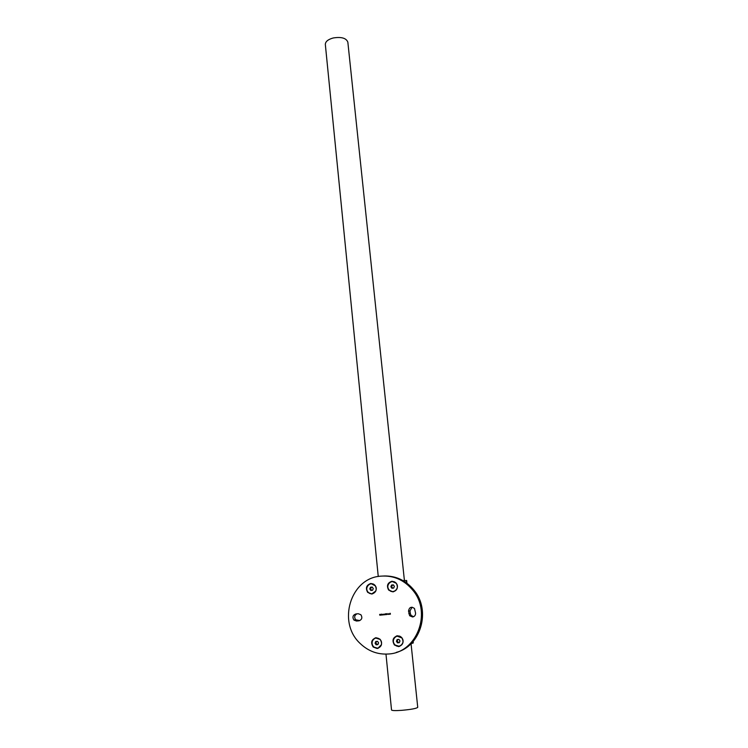 <?xml version="1.0" encoding="UTF-8"?>
<svg xmlns="http://www.w3.org/2000/svg" width="748" height="748" viewBox="0 0 748 748"><rect width="100%" height="100%" fill="white"/><g stroke="black" fill="none" stroke-linecap="round" stroke-linejoin="round"><path stroke-width="1.12" d="M378.254 576.512L325.333 44.459C325.399 41.579 328.017 39.429 333.187 37.98C341.378 36.671 346.268 38.073 347.848 42.169L404.416 580.57M385.977 654.117L391.531 710.011C392.008 710.647 395.318 710.768 401.47 710.357C411.101 709.497 416.514 708.496 417.739 707.346L411.054 643.71M398.562 646.618C403.125 645.01 404.154 641.952 401.648 637.464L397.45 635.763C392.84 637.418 391.84 640.494 394.448 644.991L398.562 646.618M396.833 635.856C392.896 637.922 392.176 640.952 394.682 644.926L399.591 646.403M377.132 648.516C381.751 646.842 382.733 643.757 380.087 639.26L376.085 637.717C371.429 639.447 370.475 642.56 373.224 647.048L377.132 648.516M375.543 637.801C371.522 639.923 370.84 642.981 373.476 646.983L378.105 648.329M371.812 594.052C376.216 592.491 377.273 589.546 374.982 585.226L370.784 583.496C366.352 585.095 365.323 588.059 367.689 592.388L371.812 594.052M371.148 583.477L371.036 583.487C366.604 585.086 365.576 588.05 367.941 592.369L371.878 594.043M392.962 591.883C397.319 590.387 398.413 587.479 396.253 583.169L391.877 581.28C387.483 582.823 386.407 585.749 388.651 590.069L392.962 591.883M392.251 581.261L392.111 581.271C387.716 582.804 386.651 585.731 388.895 590.05L393.009 591.874M413.579 616.707L411.12 615.464L410.278 613.454L410.007 610.854L412.092 607.189M412.569 616.978L409.652 615.735L408.53 611.107C409.268 607.189 411.25 606.31 414.486 608.479L415.57 613.061C415.598 615.258 414.598 616.567 412.569 616.978M388.464 653.995C377.777 654.687 368.427 651.256 360.405 643.701C336.89 622.523 350.522 577.98 380.676 576.166C393.56 575.175 404.341 579.952 413.027 590.481C432.007 612.939 416.758 652.808 388.464 653.995M389.437 614.08L389.83 613.351L389.914 614.23L389.83 613.351M386.267 614.604L386.164 613.706M384.444 614.763L384.668 614.099L384.958 614.706L384.397 614.136M383.462 614.22L383.593 614.847L383.032 614.781L383.462 614.22M381.639 614.145L381.48 615.062L381.639 614.145M380.508 615.08L380.461 614.501L380.508 615.08M355.861 613.958L358.255 613.725L360.901 614.744C362.612 617.68 361.948 619.709 358.928 620.821L356.525 621.046L353.935 620.073C352.177 617.137 352.822 615.099 355.861 613.958M379.806 615.211L379.666 614.36M381.031 615.09L380.891 614.22M381.957 615.006L382.574 614.295L382.836 614.921L382.163 614.417L381.957 615.006L381.91 614.37M383.836 614.819L383.715 614.202M385.463 613.799L385.631 614.669L385.463 613.799M386.931 614.519L386.716 613.678M388.287 613.725L387.894 614.342L388.287 613.725M390.381 614.202L390.25 613.304M396.337 652.359C420.974 646.188 431.054 610.574 414.186 590.378C406.108 580.495 396.019 575.698 383.939 575.979M359.807 620.606L355.693 619.783C354.047 617.306 354.449 615.333 356.889 613.865M380.564 615.146L380.452 614.51M380.797 614.809L380.274 614.865M381.517 615.052L381.405 614.417M381.508 614.978L381.433 614.491M382.78 614.921L382.583 614.37M382.434 614.959L382.163 614.417M383.303 614.8L383.247 614.314M384.22 614.781L383.976 614.239M384.958 614.706L384.659 614.173M386.277 614.51L386.183 613.79M388.165 614.417L388.025 613.528M389.39 614.276L388.838 614.332M413.102 641.541L413.251 642.943L411.091 643.673M406.94 583.206L406.66 580.485L403.06 580.644M393.541 588.096L391.915 588.265L390.867 586.741L391.587 585.039L393.336 584.861L394.383 586.376L393.672 588.078M392.448 588.209L391.943 587.461L393.121 588.143M397.029 584.497L396.337 583.337L392.401 581.551M396.459 583.636L396.244 583.346C392.606 578.419 385.145 584.581 388.801 589.48L389.082 589.854C392.747 594.679 400.096 588.498 396.459 583.636M393.121 591.565C395.206 591.294 396.599 590.107 397.281 588.003M391.419 586.703L391.774 585.852L391.943 587.461L390.867 586.741M392.13 585.011L393.009 584.917L391.774 585.852L392.13 585.011L391.587 585.039M372.467 590.275L370.812 590.443L369.783 588.928L370.503 587.236L372.242 587.058L373.261 588.573L372.551 590.265M371.391 590.387L370.886 589.639L372.055 590.312M375.477 585.908L371.307 583.758M375.328 585.843L375 585.413C371.326 580.738 364.201 586.871 367.726 591.659L368.119 592.164C371.821 596.745 378.853 590.583 375.328 585.843M371.999 593.734L375.842 590.995M370.372 588.891L370.728 588.04L370.886 589.639L369.783 588.928M371.083 587.199L371.952 587.105L370.728 588.04L371.083 587.199L370.503 587.236M399.31 642.588L398.029 642.7L397.506 641.924L399.348 642.523M402.087 638.025L397.048 636.118M402.087 638.194L401.639 637.614C397.786 632.967 390.746 639.166 394.336 644.056L394.86 644.711C398.749 649.255 405.668 643.018 402.087 638.194M399.993 640.961L399.273 642.691L397.487 642.85L396.431 641.288L397.151 639.559L398.936 639.39L399.993 640.961M399.647 646.066C401.601 645.412 402.751 644 403.088 641.831M398.029 642.7L397.487 642.85M396.973 641.139L397.338 640.269L397.506 641.924L396.431 641.288M398.076 639.475L397.338 640.269L397.656 639.512M377.918 644.514L376.693 644.626L375.655 643.065L376.02 642.205L376.179 643.841L377.936 644.458M378.17 647.992L381.489 644.636M380.106 639.418C377.048 637.118 374.514 637.605 372.495 640.886C371.709 643.074 372.093 645.038 373.635 646.768C376.683 648.993 379.199 648.479 381.181 645.234C381.957 643.074 381.602 641.139 380.106 639.418L375.758 638.063M377.871 644.617L376.113 644.776L375.075 643.215L375.795 641.494L377.553 641.335L378.591 642.897L377.871 644.617M376.693 644.626L376.113 644.776M375.655 643.065L375.075 643.215M376.758 641.41L376.02 642.205L376.338 641.447M408.801 613.715L410.278 613.454M408.53 611.107L410.007 610.854M356.525 621.046L358.283 620.746M412.84 643.149L412.718 641.98M406.482 582.86L406.229 580.485M409.652 615.735L411.12 615.464M414.186 590.378L413.027 590.481M353.935 620.073L355.693 619.783"/></g></svg>
